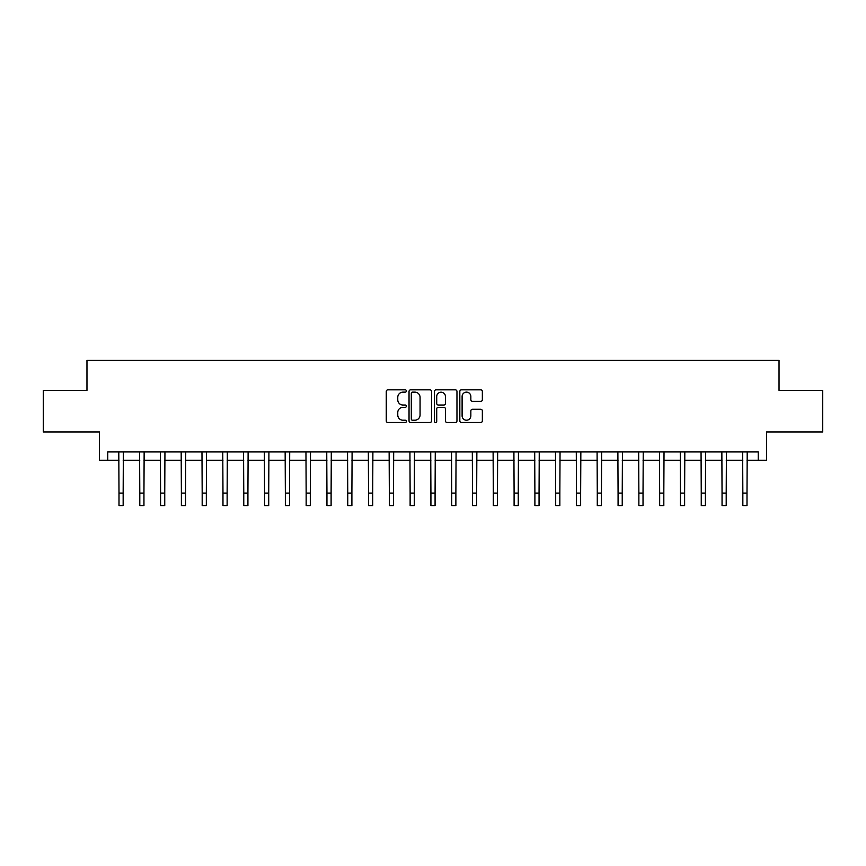<?xml version="1.0" encoding="UTF-8"?>
<svg xmlns="http://www.w3.org/2000/svg" width="866" height="866" viewBox="0 0 866 866"><rect width="100%" height="100%" fill="white"/><g stroke="black" fill="none" stroke-linecap="round" stroke-linejoin="round"><path stroke-width="1.3" d="M406.381 390.988A1.147 1.147 0 0 0 405.245 389.841L387.892 389.841A1.635 1.635 0 0 0 386.258 391.475L386.258 420.876A1.635 1.635 0 0 0 387.892 422.5L405.245 422.5A1.147 1.147 0 0 0 406.381 421.363A1.147 1.147 0 0 0 405.245 420.216L402.993 420.216A5.228 5.228 0 0 1 397.765 414.987L397.765 412.541A5.228 5.228 0 0 1 402.993 407.312L405.245 407.312A1.147 1.147 0 0 0 406.381 406.176A1.147 1.147 0 0 0 405.245 405.028L402.993 405.028A5.228 5.228 0 0 1 397.765 399.811L397.765 397.353A5.228 5.228 0 0 1 402.993 392.136L405.245 392.136A1.147 1.147 0 0 0 406.381 390.988M480.727 401.359A1.635 1.635 0 0 0 482.351 399.724L482.351 391.475A1.635 1.635 0 0 0 480.727 389.841L461.459 389.841A1.635 1.635 0 0 0 459.824 391.475L459.824 420.876A1.635 1.635 0 0 0 461.459 422.5L480.727 422.5A1.635 1.635 0 0 0 482.351 420.876L482.351 410.906A1.635 1.635 0 0 0 480.727 409.272L472.479 409.272A1.635 1.635 0 0 0 470.844 410.906L470.844 415.853A4.373 4.373 0 0 1 466.471 420.216A4.373 4.373 0 0 1 462.108 415.853L462.108 396.498A4.373 4.373 0 0 1 466.471 392.136A4.373 4.373 0 0 1 470.844 396.498L470.844 399.724A1.635 1.635 0 0 0 472.479 401.359L480.727 401.359M107.763 460.247L107.763 451.922L758.237 451.922L758.237 460.247L766.551 460.247L766.551 431.961L822.7 431.961L822.7 390.371L779.032 390.371L779.032 360.429L86.968 360.429L86.968 390.371L43.3 390.371L43.3 431.961L99.449 431.961L99.449 460.247L118.999 460.247M431.571 391.475A1.635 1.635 0 0 0 429.937 389.841L410.668 389.841A1.635 1.635 0 0 0 409.033 391.475L409.033 420.876A1.635 1.635 0 0 0 410.668 422.5L429.937 422.5A1.635 1.635 0 0 0 431.571 420.876L431.571 391.475M436.063 389.841L455.332 389.841A1.635 1.635 0 0 1 456.967 391.475L456.967 420.876A1.635 1.635 0 0 1 455.332 422.5L447.083 422.5A1.635 1.635 0 0 1 445.449 420.876L445.449 408.947A1.635 1.635 0 0 0 443.814 407.312L438.348 407.312A1.635 1.635 0 0 0 436.713 408.947L436.713 421.363A1.147 1.147 0 0 1 435.576 422.5A1.147 1.147 0 0 1 434.429 421.363L434.429 391.475A1.635 1.635 0 0 1 436.063 389.841M123.156 460.247L139.794 460.247M143.951 460.247L160.589 460.247M164.746 460.247L181.384 460.247M185.541 460.247L202.179 460.247M206.335 460.247L222.973 460.247M227.13 460.247L243.768 460.247M247.925 460.247L264.563 460.247M268.72 460.247L285.358 460.247M289.515 460.247L306.153 460.247M310.309 460.247L326.947 460.247M331.104 460.247L347.742 460.247M351.899 460.247L368.537 460.247M372.694 460.247L389.332 460.247M393.489 460.247L410.127 460.247M414.284 460.247L430.922 460.247M435.078 460.247L451.716 460.247M455.873 460.247L472.511 460.247M476.668 460.247L493.306 460.247M497.463 460.247L514.101 460.247M518.258 460.247L534.896 460.247M539.053 460.247L555.691 460.247M559.847 460.247L576.485 460.247M580.642 460.247L597.28 460.247M601.437 460.247L618.075 460.247M622.232 460.247L638.87 460.247M643.027 460.247L659.665 460.247M663.821 460.247L680.46 460.247M684.616 460.247L701.254 460.247M705.411 460.247L722.049 460.247M726.206 460.247L742.844 460.247M747.001 460.247L758.237 460.247M412.465 392.136A1.147 1.147 0 0 0 411.318 393.272L411.318 419.079A1.147 1.147 0 0 0 412.465 420.216L414.836 420.216A5.228 5.228 0 0 0 420.064 414.987L420.064 397.353A5.228 5.228 0 0 0 414.836 392.136L412.465 392.136M445.449 396.585A4.373 4.373 0 0 0 441.086 392.211A4.373 4.373 0 0 0 436.713 396.585L436.713 403.394A1.635 1.635 0 0 0 438.348 405.028L443.814 405.028A1.635 1.635 0 0 0 445.449 403.394L445.449 396.585M118.794 451.922L118.999 493.1L123.156 493.1L123.351 451.922M118.999 493.1L118.999 505.571L123.156 505.571L123.156 493.1M139.588 451.922L139.794 493.1L143.951 493.1L144.146 451.922M139.794 493.1L139.794 505.571L143.951 505.571L143.951 493.1M160.383 451.922L160.589 493.1L164.746 493.1L164.941 451.922M160.589 493.1L160.589 505.571L164.746 505.571L164.746 493.1M181.178 451.922L181.384 493.1L185.541 493.1L185.735 451.922M181.384 493.1L181.384 505.571L185.541 505.571L185.541 493.1M201.973 451.922L202.179 493.1L206.335 493.1L206.53 451.922M202.179 493.1L202.179 505.571L206.335 505.571L206.335 493.1M222.768 451.922L222.973 493.1L227.13 493.1L227.325 451.922M222.973 493.1L222.973 505.571L227.13 505.571L227.13 493.1M243.562 451.922L243.768 493.1L247.925 493.1L248.12 451.922M243.768 493.1L243.768 505.571L247.925 505.571L247.925 493.1M264.357 451.922L264.563 493.1L268.72 493.1L268.915 451.922M264.563 493.1L264.563 505.571L268.72 505.571L268.72 493.1M285.152 451.922L285.358 493.1L289.515 493.1L289.709 451.922M285.358 493.1L285.358 505.571L289.515 505.571L289.515 493.1M305.958 451.922L306.153 493.1L310.309 493.1L310.504 451.922M306.153 493.1L306.153 505.571L310.309 505.571L310.309 493.1M326.753 451.922L326.947 493.1L331.104 493.1L331.299 451.922M326.947 493.1L326.947 505.571L331.104 505.571L331.104 493.1M347.547 451.922L347.742 493.1L351.899 493.1L352.094 451.922M347.742 493.1L347.742 505.571L351.899 505.571L351.899 493.1M368.342 451.922L368.537 493.1L372.694 493.1L372.889 451.922M368.537 493.1L368.537 505.571L372.694 505.571L372.694 493.1M389.137 451.922L389.332 493.1L393.489 493.1L393.684 451.922M389.332 493.1L389.332 505.571L393.489 505.571L393.489 493.1M409.932 451.922L410.127 493.1L414.284 493.1L414.478 451.922M410.127 493.1L410.127 505.571L414.284 505.571L414.284 493.1M430.727 451.922L430.922 493.1L435.078 493.1L435.273 451.922M430.922 493.1L430.922 505.571L435.078 505.571L435.078 493.1M451.522 451.922L451.716 493.1L455.873 493.1L456.068 451.922M451.716 493.1L451.716 505.571L455.873 505.571L455.873 493.1M472.316 451.922L472.511 493.1L476.668 493.1L476.863 451.922M472.511 493.1L472.511 505.571L476.668 505.571L476.668 493.1M493.111 451.922L493.306 493.1L497.463 493.1L497.658 451.922M493.306 493.1L493.306 505.571L497.463 505.571L497.463 493.1M513.906 451.922L514.101 493.1L518.258 493.1L518.453 451.922M514.101 493.1L514.101 505.571L518.258 505.571L518.258 493.1M534.701 451.922L534.896 493.1L539.053 493.1L539.247 451.922M534.896 493.1L534.896 505.571L539.053 505.571L539.053 493.1M555.496 451.922L555.691 493.1L559.847 493.1L560.042 451.922M555.691 493.1L555.691 505.571L559.847 505.571L559.847 493.1M576.291 451.922L576.485 493.1L580.642 493.1L580.848 451.922M576.485 493.1L576.485 505.571L580.642 505.571L580.642 493.1M597.085 451.922L597.28 493.1L601.437 493.1L601.643 451.922M597.28 493.1L597.28 505.571L601.437 505.571L601.437 493.1M617.88 451.922L618.075 493.1L622.232 493.1L622.438 451.922M618.075 493.1L618.075 505.571L622.232 505.571L622.232 493.1M638.675 451.922L638.87 493.1L643.027 493.1L643.232 451.922M638.87 493.1L638.87 505.571L643.027 505.571L643.027 493.1M659.47 451.922L659.665 493.1L663.821 493.1L664.027 451.922M659.665 493.1L659.665 505.571L663.821 505.571L663.821 493.1M680.265 451.922L680.46 493.1L684.616 493.1L684.822 451.922M680.46 493.1L680.46 505.571L684.616 505.571L684.616 493.1M701.059 451.922L701.254 493.1L705.411 493.1L705.617 451.922M701.254 493.1L701.254 505.571L705.411 505.571L705.411 493.1M721.854 451.922L722.049 493.1L726.206 493.1L726.412 451.922M722.049 493.1L722.049 505.571L726.206 505.571L726.206 493.1M742.649 451.922L742.844 493.1L747.001 493.1L747.206 451.922M742.844 493.1L742.844 505.571L747.001 505.571L747.001 493.1"/></g></svg>
